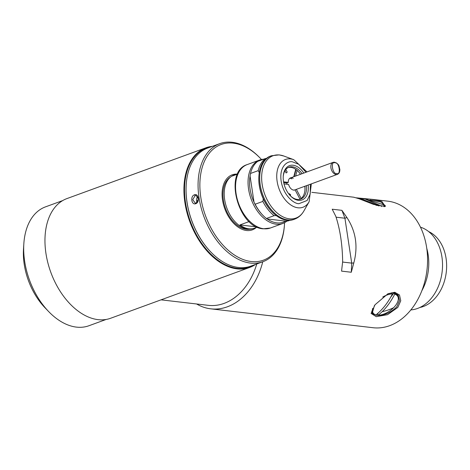 <?xml version="1.0" encoding="UTF-8"?>
<svg xmlns="http://www.w3.org/2000/svg" width="470" height="470" viewBox="0 0 470 470"><rect width="100%" height="100%" fill="white"/><g stroke="black" fill="none" stroke-linecap="round" stroke-linejoin="round"><path stroke-width="0.7" d="M234.947 174.717A28.453 18.072 -110.1 0 1 237.55 174.094L232.491 175.962A28.453 18.072 -110.1 0 1 234.947 174.717L234.025 175.052A28.453 18.072 69.9 0 0 225.518 203.792A28.453 18.072 69.9 0 0 247.925 229.125A28.453 18.072 69.9 0 0 253.559 228.508L254.482 228.167A28.453 18.072 -110.1 0 1 248.853 228.79A28.453 18.072 -110.1 0 1 239.9 224.942L249.147 221.564A28.453 18.072 69.9 0 0 249.159 221.576M256.873 226.969A28.453 18.072 -110.1 0 1 254.482 228.167M230.7 176.937A28.03 17.801 69.9 0 0 224.695 205.936A28.03 17.801 69.9 0 0 246.327 229.284A28.03 17.801 69.9 0 0 249.805 229.213M256.702 227.075A29.305 18.612 -110.1 0 1 252.308 229.865A29.305 18.612 -110.1 0 1 246.509 230.506A29.305 18.612 -110.1 0 1 223.432 204.415A29.305 18.612 -110.1 0 1 232.192 174.822A29.305 18.612 -110.1 0 1 237.35 174.123A29.305 18.612 69.9 0 0 232.192 174.822A29.305 18.612 69.9 0 0 223.432 204.415A29.305 18.612 69.9 0 0 246.509 230.506A29.305 18.612 69.9 0 0 252.308 229.865A29.305 18.612 69.9 0 0 256.702 227.075M256.732 226.898L239.9 224.942M255.527 264.41A63.703 40.461 -110.1 0 1 249.635 267.471A63.703 40.461 -110.1 0 1 237.027 268.858A63.703 40.461 -110.1 0 1 186.854 212.14A63.703 40.461 -110.1 0 1 205.901 147.803A63.703 40.461 -110.1 0 1 212.381 146.34M205.901 147.803L66.94 198.581A63.703 40.461 69.9 0 0 47.887 262.918A63.703 40.461 69.9 0 0 98.066 319.641A63.703 40.461 69.9 0 0 110.667 318.249L249.635 267.471M254.017 264.963A63.28 40.191 -110.1 0 1 237.274 268.341A63.28 40.191 -110.1 0 1 186.596 208.463A63.28 40.191 -110.1 0 1 210.871 146.893M161.046 299.842L208.304 305.341A60.518 44.527 -83.4 0 0 224.096 303.391A60.518 44.527 -83.4 0 0 256.767 263.964M287.035 221.035A33.764 21.444 -110.1 0 1 282.87 223.45A33.764 21.444 -110.1 0 1 276.19 224.184A33.764 21.444 -110.1 0 1 248.565 189.093A33.764 21.444 -110.1 0 1 259.693 160.023A33.764 21.444 -110.1 0 1 263.588 159.213M267.207 218.955L285.537 221.094A32.7 20.768 -110.1 0 1 267.207 218.955L266.378 218.491A33.764 21.444 -110.1 0 1 262.859 215.272L262.401 214.796A32.7 20.768 -110.1 0 1 254.035 202.218A32.7 20.768 -110.1 0 1 250.052 188.893A32.7 20.768 -110.1 0 1 250.075 176.033L250.498 173.465A33.764 21.444 -110.1 0 1 257.736 161.351L265.438 158.537A33.764 21.444 -110.1 0 0 258.2 170.651L259.317 172.655M294.531 219.184L293.656 219.508A33.764 21.444 -110.1 0 1 286.97 220.242A33.764 21.444 -110.1 0 1 272.101 211.894A33.764 21.444 -110.1 0 1 258.911 175.798A33.764 21.444 -110.1 0 1 270.479 156.081L271.355 155.764A33.764 21.444 -110.1 0 0 261.255 189.862A33.764 21.444 -110.1 0 0 287.851 219.925A33.764 21.444 -110.1 0 0 294.531 219.184L295.889 218.621C299.231 217.011 301.904 214.443 303.914 210.918A33.194 21.08 -110.1 0 1 289.309 218.814A33.194 21.08 -110.1 0 1 262.154 184.311A33.194 21.08 -110.1 0 1 279.662 155.012A33.194 21.08 -110.1 0 1 283.857 156.034L279.145 154.888L271.355 155.764M303.802 173.072A18.259 11.597 69.9 0 0 293.121 165.234A18.259 11.597 69.9 0 0 283.251 176.297A18.259 11.597 69.9 0 0 290.389 195.82A18.259 11.597 69.9 0 0 298.432 200.338A18.259 11.597 69.9 0 0 308.173 185.039M302.057 173.706A16.991 10.787 69.9 0 0 292.381 166.797A16.991 10.787 69.9 0 0 289.021 167.167A16.991 10.787 69.9 0 0 283.228 176.697M290.108 195.526A16.991 10.787 69.9 0 0 297.322 199.45A16.991 10.787 69.9 0 0 300.683 199.08A16.991 10.787 69.9 0 0 306.434 185.674M300.518 174.27A16.991 10.787 69.9 0 0 298.327 171.556A16.991 10.787 69.9 0 0 290.842 167.361A16.991 10.787 69.9 0 0 288.269 167.496M250.075 176.033L254.035 202.218L255.151 204.227A33.764 21.444 -110.1 0 0 262.859 215.272M289.761 220.318L287.91 220.994L285.537 221.094M250.498 173.465L258.2 170.651M258.911 175.798L258.864 176.456A32.7 20.768 69.9 0 0 263.276 198.839L262.853 201.413L255.151 204.227M266.378 218.491L274.08 215.677A33.764 21.444 -110.1 0 1 262.853 201.413M274.08 215.677L276.454 215.583M266.308 158.496L265.438 158.537M272.101 211.894L271.642 211.418A32.7 20.768 -110.1 0 1 263.276 198.839M293.909 176.138A28.03 17.801 -110.1 0 1 294.161 176.591M294.543 175.204A24.634 15.645 69.9 0 0 294.273 174.77M299.895 199.315A16.991 10.787 69.9 0 0 304.965 189.721A16.991 10.787 69.9 0 0 304.895 186.238M292.775 189.88A6.369 4.048 -110.1 0 0 293.538 190.062A6.369 4.048 -110.1 0 0 294.802 189.921A6.369 4.048 -110.1 0 0 294.978 189.851L294.62 189.98M294.978 189.851L295.089 189.88A6.433 4.089 69.9 0 1 293.632 190.091A6.433 4.089 69.9 0 1 292.816 189.898A6.433 4.089 69.9 0 1 288.58 184.434L284.003 183.899M289.373 194.686L289.103 194.245M289.42 194.51A106.173 55.172 -50.1 0 1 290.648 194.827L289.256 193.663L289.079 194.327M290.648 194.827L290.389 195.802M300.048 199.233L295.089 189.88M294.179 176.585L296.041 169.553M301.188 198.469L296.358 189.357M304.695 186.308L304.83 186.326A17.837 11.327 -110.1 0 1 304.942 189.98M298.144 171.374A17.837 11.327 -110.1 0 1 300.447 174.294M297.128 170.416L295.63 176.056M291.87 178.876A6.369 4.048 69.9 0 0 289.779 178.306M283.569 181.843L288.274 182.395L286.865 182.93L283.704 182.56M288.909 179.293A6.369 4.048 -110.1 0 1 290.431 177.954A6.369 4.048 -110.1 0 1 293.245 178.377M295.718 169.317L293.75 176.743M284.949 170.769L286.13 172.995L287.211 172.114L285.825 169.494M288.274 182.395A6.433 4.089 -110.1 0 1 288.933 179.258A6.433 4.089 -110.1 0 1 291.048 177.731M387.738 293.85L393.766 292.64L398.278 295.26L399.471 300.624L396.762 306.822C390.376 313.102 383.473 315.911 376.065 315.258L372.158 313.496L374.414 305.565M375.019 304.772L388.003 293.721L394.753 292.275L399.506 295.007L400.763 300.759L397.814 307.421L387.544 314.683L376.235 316.674L371.089 313.414L375.019 304.772M370.037 199.979L380.917 202.024L385.371 205.79L384.654 206.624M356.254 197.817L371.547 199.28L381.775 201.383L385.335 206.465L373.544 204.415L358.98 198.728L353.757 197.206L311.827 192.33M262.754 261.772A63.703 46.871 96.6 0 1 227.415 306.781A63.703 46.871 96.6 0 1 210.789 308.837L373.062 327.725A63.703 46.871 -83.4 0 0 389.689 325.669A63.703 46.871 -83.4 0 0 427.559 258.618A63.703 46.871 -83.4 0 0 387.791 201.166L371.547 199.28M210.789 308.837A63.703 46.871 96.6 0 1 196.619 303.984M371.747 312.579A15.927 8.301 145.1 0 0 373.503 313.502M332.202 209.215L341.913 210.343L346.936 217.581C355.919 231.381 358.205 246.503 353.793 262.947L351.278 272.248L341.567 271.12L342.654 261.649C342.395 244.664 340.11 229.542 335.791 216.288L332.202 209.215M341.913 210.343L344.921 218.221L346.936 217.581M336.091 217.193L344.921 218.221L351.713 263.118L351.278 272.248M342.618 262.06L351.713 263.118L353.793 262.947M397.82 296.523A15.927 8.301 145.1 0 0 397.473 294.326M106.144 319.453L88.953 325.734A63.28 40.191 -110.1 0 1 76.434 327.114A63.28 40.191 -110.1 0 1 48.563 311.469A63.28 40.191 -110.1 0 1 23.835 243.807A63.28 40.191 -110.1 0 1 45.52 206.859L62.704 200.578M23.835 243.807L23.5 249.082A54.784 34.798 69.9 0 0 44.909 307.656L48.563 311.469M428.675 231.598A39.286 28.905 96.6 0 1 446.5 269.774A39.286 28.905 96.6 0 1 423.282 306.522A39.286 28.905 96.6 0 1 419.845 307.498M420.474 227.18A42.047 30.938 96.6 0 1 442.499 267.101A42.047 30.938 96.6 0 1 417.536 308.461A42.047 30.938 96.6 0 1 410.851 309.912M421.825 290.771A43.534 32.031 -83.4 0 0 428.152 254.787A43.534 32.031 -83.4 0 0 426.76 248.336M195.82 203.675C191.46 205.455 190.05 196.113 194.48 194.797C198.593 192.988 200.008 202.335 195.82 203.675M196.243 202.975L195.232 203.093L192.753 199.644L195.132 195.626L196.113 195.502L198.405 198.933L196.243 202.975M284.567 222.692A61.582 39.11 -110.1 0 1 284.485 224.231A61.582 39.11 -110.1 0 1 251.203 261.526A61.582 39.11 -110.1 0 1 200.825 197.523A61.582 39.11 -110.1 0 1 233.302 143.162A61.582 39.11 -110.1 0 1 260.421 158.384A61.582 39.11 -110.1 0 1 261.479 159.506M260.421 158.384L259.875 157.814A62.857 39.921 69.9 0 0 232.192 142.275A62.857 39.921 69.9 0 0 219.754 143.644A62.857 39.921 69.9 0 0 200.954 207.123A62.857 39.921 69.9 0 0 250.463 263.088A62.857 39.921 69.9 0 0 262.9 261.72A62.857 39.921 69.9 0 0 284.432 225.018L284.485 224.231M219.754 143.644L207.734 148.032A62.857 39.921 69.9 0 0 186.202 184.733A62.857 39.921 69.9 0 0 210.76 251.944A62.857 39.921 69.9 0 0 238.443 267.477A62.857 39.921 69.9 0 0 250.886 266.108L262.9 261.72M197.788 196.677A3.825 2.814 -83.4 0 0 196.548 200.737A3.825 2.814 -83.4 0 0 197.165 202.382M186.196 184.869A62.434 39.65 69.9 0 0 186.185 184.998A62.434 39.65 69.9 0 0 210.578 251.75A62.434 39.65 69.9 0 0 210.672 251.844M286.865 182.93A6.369 4.048 69.9 0 0 287.011 184.252M382.745 297.04A14.864 7.749 -34.9 0 1 392.415 293.95L391.61 292.804A14.864 7.749 -34.9 0 1 392.808 292.869A14.864 7.749 -34.9 0 1 393.895 293.068L394.7 294.214A14.864 7.749 -34.9 0 1 397.538 296.059A14.864 7.749 -34.9 0 1 393.602 307.715A14.864 7.749 -34.9 0 1 378.285 315.188L377.486 314.042A14.864 7.749 -34.9 0 1 377.069 314.036M394.7 294.214C391.298 300.982 387.139 306.804 382.222 311.669L378.285 315.188M397.538 296.059L396.116 294.02A14.864 7.749 145.1 0 0 394.894 292.863M371.723 311.022A14.864 7.749 145.1 0 0 371.741 311.04L373.162 313.079A14.864 7.749 -34.9 0 1 372.675 308.385M392.415 293.95C388.085 302.545 382.609 309.536 376 314.923A14.864 7.749 -34.9 0 1 373.162 313.079M377.486 314.042L378.438 312.826M390.729 297.116L393.895 293.068M378.985 206.089L379.073 205.737A14.864 1.692 -166.2 0 1 375.853 205.196M379.073 205.737L360.055 198.411L357.376 198.264M365.501 199.069L382.739 204.491A14.864 1.692 -166.2 0 1 384.296 205.707A14.864 1.692 -166.2 0 1 381.358 206.001L381.223 206.542M362.558 198.692L365.037 198.992L381.358 206.001M263.711 228.743A33.764 21.444 69.9 0 0 270.391 228.009L263.153 228.814C237.938 227.545 223.368 171.662 247.214 164.582A33.764 21.444 69.9 0 0 237.115 198.681A33.764 21.444 69.9 0 0 263.711 228.743M311.346 183.876L309.119 201.742A25.433 16.15 -110.1 0 1 297.933 207.793A25.433 16.15 -110.1 0 1 277.13 181.355A25.433 16.15 -110.1 0 1 290.542 158.907A25.433 16.15 -110.1 0 1 293.756 159.688L306.975 171.908M310.37 184.234L310.212 193.975L307.133 200.479L298.938 203.692C294.784 204.033 283.68 196.578 281.142 181.079C279.004 165.628 288.204 160.54 292.616 161.874L298.697 164.277L305.999 172.267M194.48 194.797L195.132 195.626M294.802 189.921L337.401 174.358A6.369 4.048 -110.1 0 1 336.144 174.493A6.369 4.048 -110.1 0 1 331.127 168.824A6.369 4.048 -110.1 0 1 333.03 162.391A6.369 4.048 -110.1 0 1 334.293 162.25M335.028 162.843C339.152 161.468 341.332 175.851 336.637 173.454C332.513 174.828 330.334 160.44 335.028 162.843M393.602 307.715A63.703 48.24 -152.6 0 1 382.222 311.669M270.391 228.009L282.87 223.45M293.756 159.688L283.857 156.034M309.119 201.742L303.914 210.918M247.214 164.582L259.693 160.023M337.401 174.358C339.117 173.642 339.933 171.961 339.845 169.317C338.829 166.415 339.857 164.377 334.511 162.221L333.03 162.391L290.431 177.954M384.055 206.694L384.296 205.707"/></g></svg>
